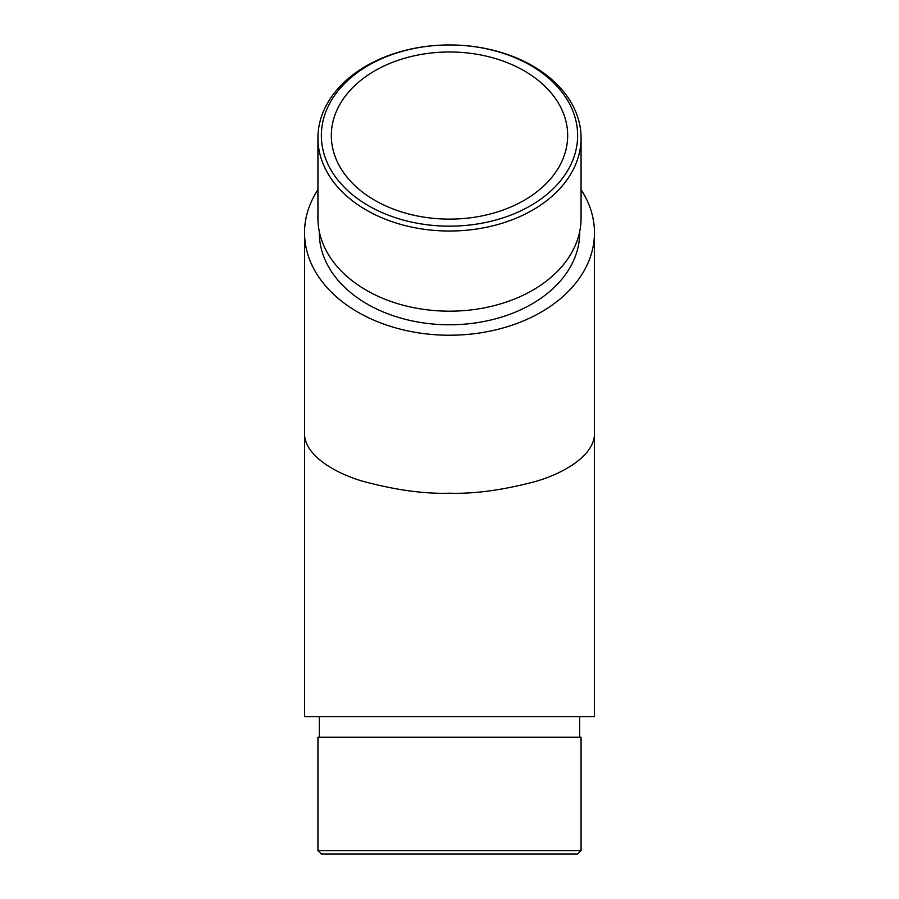 <?xml version="1.0" encoding="UTF-8"?>
<svg xmlns="http://www.w3.org/2000/svg" width="899" height="899" viewBox="0 0 899 899"><rect width="100%" height="100%" fill="white"/><g stroke="black" fill="none" stroke-linecap="round" stroke-linejoin="round"><path stroke-width="1.35" d="M594.464 433.161C595.037 453.546 567.617 471.986 536.478 481.201C503.687 490.011 474.694 494.012 449.5 493.214C424.306 494.012 395.313 490.011 362.522 481.201C331.383 471.986 303.963 453.546 304.536 433.161L304.536 716.638L594.464 716.638L594.464 232.717A144.964 102.508 180 0 1 449.5 335.226A144.964 102.508 180 0 1 304.536 232.717A144.964 102.508 180 0 1 317.931 189.678M449.5 51.996A118.174 83.562 180 0 1 567.674 135.558A118.174 83.562 180 0 1 449.5 219.12A118.174 83.562 180 0 1 331.326 135.558A118.174 83.562 180 0 1 449.5 51.996M581.069 189.678A144.964 102.508 180 0 1 594.464 232.717M319.302 231.549L319.302 232.717A130.198 92.058 0 0 0 449.5 324.775A130.198 92.058 0 0 0 579.698 232.717L579.698 231.549M581.069 850.611L577.63 854.05L321.37 854.05L317.931 850.611L581.069 850.611L581.069 737.247L317.931 737.247L317.931 850.611M449.5 231.021A131.569 93.035 180 0 1 317.931 137.985A131.569 93.035 180 0 1 449.5 44.95A131.569 93.035 180 0 1 581.069 137.985A131.569 93.035 180 0 1 449.5 231.021M581.069 137.985L581.069 218.142A131.569 93.035 180 0 1 449.5 311.178A131.569 93.035 180 0 1 317.931 218.142L317.931 137.985M449.5 226.155A128.13 90.608 0 0 0 577.63 135.558A128.13 90.608 0 0 0 449.5 44.95A128.13 90.608 0 0 0 321.37 135.558A128.13 90.608 0 0 0 449.5 226.155M304.536 433.161L304.536 232.717M579.698 737.247L579.698 716.638M319.302 737.247L319.302 716.638"/></g></svg>
